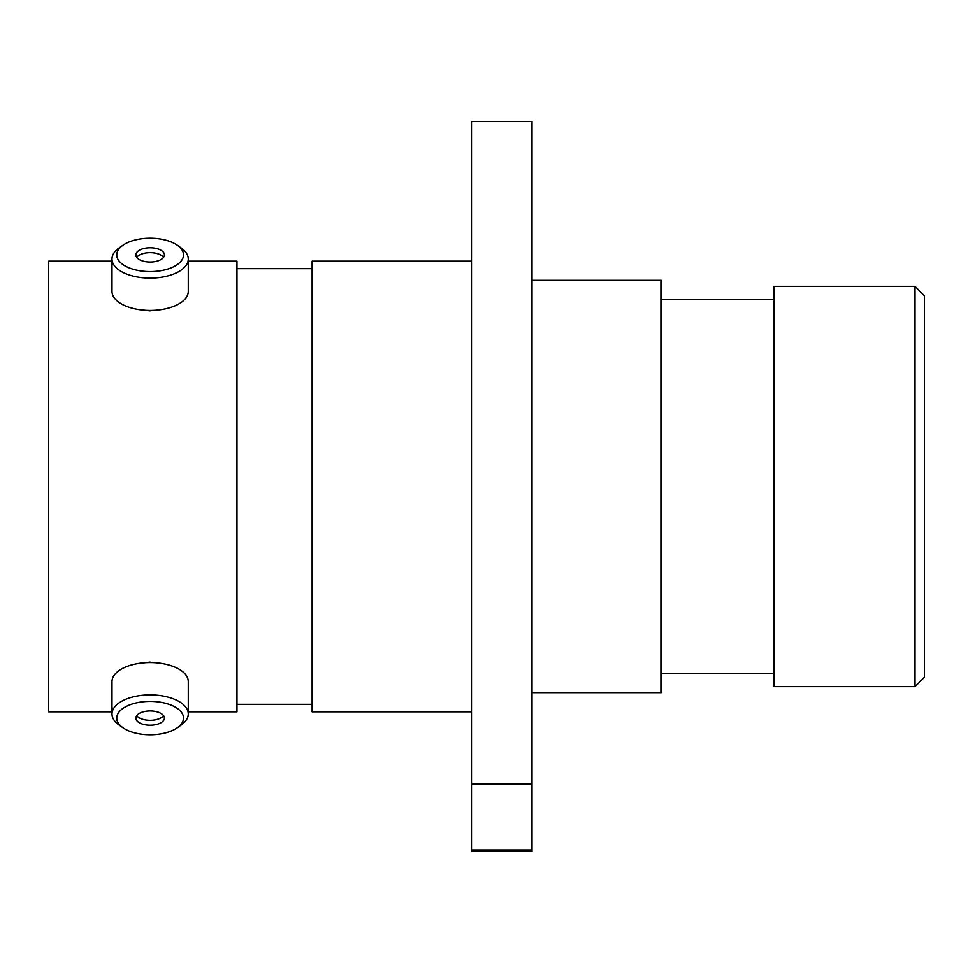 <?xml version="1.0" encoding="UTF-8"?>
<svg xmlns="http://www.w3.org/2000/svg" width="973" height="973" viewBox="0 0 973 973"><rect width="100%" height="100%" fill="white"/><g stroke="black" fill="none" stroke-linecap="round" stroke-linejoin="round"><path stroke-width="1.46" d="M150.122 662.102L137.181 663.683M137.181 309.317L150.122 310.898M471.844 850.049L471.844 121.491L531.976 121.491L531.976 851.509L471.844 851.509L471.844 850.049L531.976 850.049M924.35 295.768L924.35 677.232L914.948 686.634L914.948 286.366L924.35 295.768M914.948 286.366L774.009 286.366L774.009 686.634L914.948 686.634M661.263 673.474L774.009 673.474M661.263 299.526L774.009 299.526M531.976 692.642L661.263 692.642L661.263 280.358L531.976 280.358M471.844 261.19L312.114 261.19L312.114 711.81L471.844 711.81M236.95 704.318L312.114 704.318M236.95 268.682L312.114 268.682M111.98 261.19L48.65 261.19L48.65 711.81L111.98 711.81M188.276 711.81L236.95 711.81L236.95 261.19L188.276 261.19M471.844 784.056L531.976 784.056M150.122 734.773A33.374 16.687 180 0 0 177.378 727.719A33.374 16.687 180 0 0 179.762 710.412A33.374 16.687 180 0 0 150.122 701.399A33.374 16.687 180 0 0 120.482 710.412A33.374 16.687 180 0 0 122.878 727.719A33.374 16.687 180 0 0 150.122 734.773M122.878 727.719L118.974 724.958A38.142 19.071 0 0 1 111.98 713.951A38.142 19.071 0 0 1 150.122 694.88A38.142 19.071 0 0 1 188.276 713.951A38.142 19.071 0 0 1 181.27 724.958L177.378 727.719M150.122 710.947A14.279 7.139 180 0 0 135.843 718.086A14.279 7.139 180 0 0 150.122 725.226A14.279 7.139 180 0 0 164.413 718.086A14.279 7.139 180 0 0 150.122 710.947M136.707 715.641A14.279 7.139 180 0 0 150.122 720.336A14.279 7.139 180 0 0 163.549 715.641M111.98 713.951L111.98 681.623A38.142 19.071 0 0 1 150.122 662.552A38.142 19.071 0 0 1 188.276 681.623L188.276 713.951M150.122 271.601A33.374 16.687 -0 0 0 179.762 262.588A33.374 16.687 -0 0 0 177.378 245.281A33.374 16.687 -0 0 0 150.122 238.227A33.374 16.687 -0 0 0 122.878 245.281A33.374 16.687 -0 0 0 120.482 262.588A33.374 16.687 -0 0 0 150.122 271.601M177.378 245.281L181.27 248.042A38.142 19.071 180 0 1 188.276 259.049A38.142 19.071 180 0 1 150.122 278.12A38.142 19.071 180 0 1 111.98 259.049A38.142 19.071 180 0 1 118.974 248.042L122.878 245.281M150.122 247.774A14.279 7.139 -0 0 0 135.843 254.914A14.279 7.139 -0 0 0 150.122 262.053A14.279 7.139 -0 0 0 164.413 254.914A14.279 7.139 -0 0 0 150.122 247.774M163.549 257.358A14.279 7.139 -0 0 0 150.122 252.664A14.279 7.139 -0 0 0 136.707 257.358M188.276 259.049L188.276 291.377A38.142 19.071 180 0 1 150.122 310.448A38.142 19.071 180 0 1 111.98 291.377L111.98 259.049"/></g></svg>
